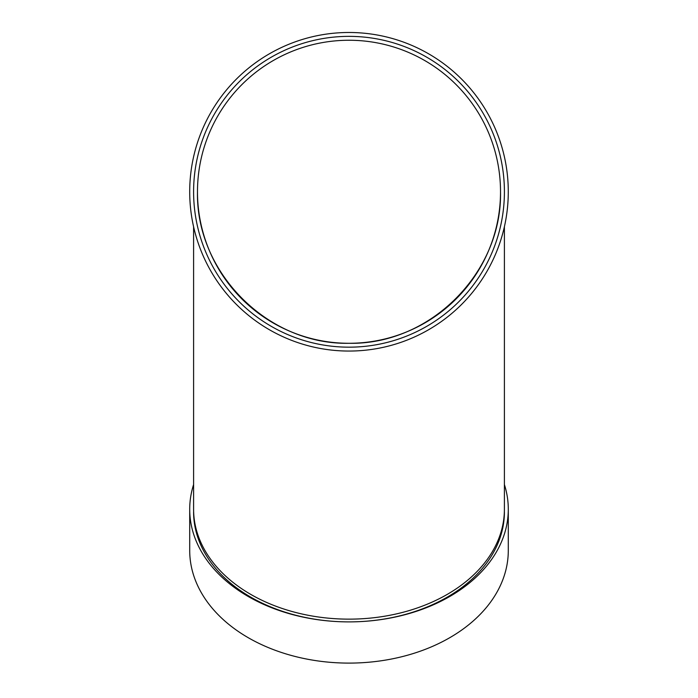 <?xml version="1.0" encoding="UTF-8"?>
<svg xmlns="http://www.w3.org/2000/svg" width="698" height="698" viewBox="0 0 698 698"><rect width="100%" height="100%" fill="white"/><g stroke="black" fill="none" stroke-linecap="round" stroke-linejoin="round"><path stroke-width="1.05" d="M193.599 512A155.401 109.891 0 0 0 349 621.892A155.401 109.891 0 0 0 504.401 512M193.599 484.534A159.292 112.631 0 0 0 189.708 509.261A159.292 112.631 0 0 0 349 621.892A159.292 112.631 0 0 0 508.292 509.261A159.292 112.631 0 0 0 504.401 484.534M193.599 226.737L193.599 509.261A155.401 109.891 0 0 0 349 619.143A155.401 109.891 0 0 0 504.401 509.261L504.401 226.737M197.482 191.767A151.518 151.518 0 0 0 424.759 322.991A151.518 151.518 0 0 0 424.759 60.552A151.518 151.518 0 0 0 197.482 191.767A151.518 151.518 0 0 0 424.759 322.991A151.518 151.518 0 0 0 424.759 60.552A151.518 151.518 0 0 0 197.482 191.767C195.78 272.761 268.006 344.986 349 343.285C429.994 344.986 502.22 272.761 500.518 191.767M189.708 509.261L189.708 550.469A159.292 112.631 0 0 0 349 663.1A159.292 112.631 0 0 0 508.292 550.469L508.292 509.261M189.708 191.767A159.292 159.292 0 0 0 428.642 329.718A159.292 159.292 0 0 0 428.642 53.825A159.292 159.292 0 0 0 189.708 191.767M193.599 191.767A155.401 155.401 0 0 0 426.705 326.35A155.401 155.401 0 0 0 426.705 57.184A155.401 155.401 0 0 0 193.599 191.767"/></g></svg>
